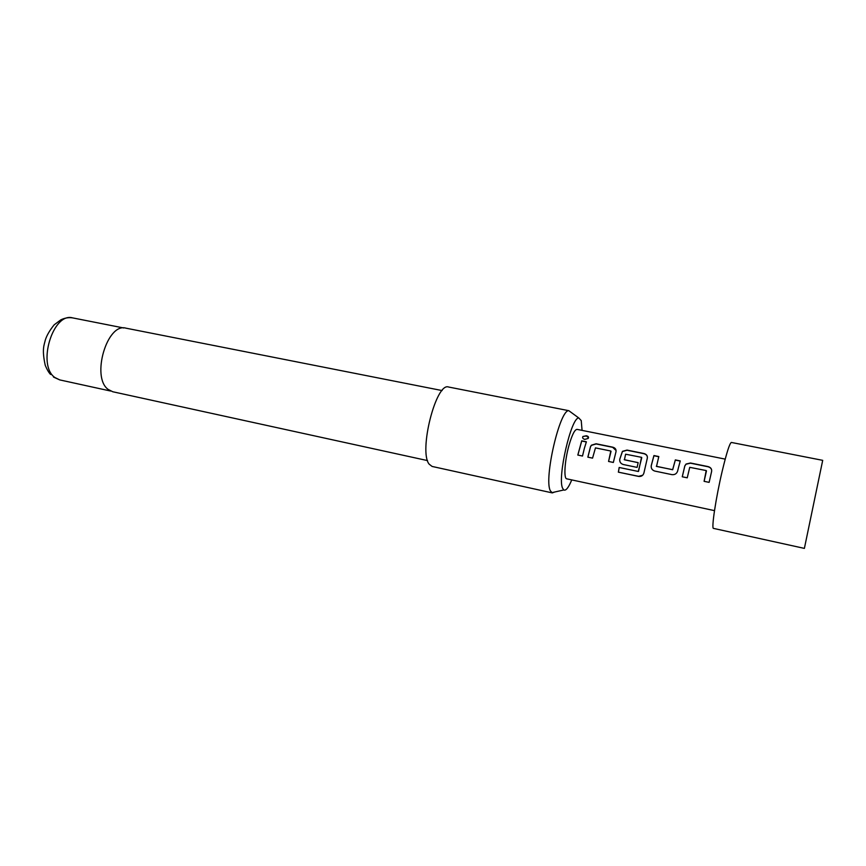 <?xml version="1.0" encoding="UTF-8"?>
<svg xmlns="http://www.w3.org/2000/svg" width="866" height="866" viewBox="0 0 866 866"><rect width="100%" height="100%" fill="white"/><g stroke="black" fill="none" stroke-linecap="round" stroke-linejoin="round"><path stroke-width="1.3" d="M586.358 435.75C588.36 436.269 588.967 437.168 588.187 438.445L584.756 439.398C582.818 438.748 582.201 437.785 582.915 436.496L586.358 435.75M582.915 436.496L586.336 435.988L588.534 437.709M682.289 476.787L684.811 466.016L686.056 464.198L690.483 463.18L707.944 466.742C710.672 467.499 711.906 469.058 711.625 471.396L709.124 482.362L704.09 481.323L706.201 470.563L689.737 467.326L687.236 477.815L682.256 476.787L684.811 465.886L686.067 464.024L690.494 463.007L707.955 466.558C710.715 467.326 711.939 468.928 711.635 471.375M704.112 481.323L706.461 470.931M654.826 471.082C652.152 470.195 650.961 468.409 651.254 465.724L653.927 455.733L658.755 456.718M656.298 466.276L672.676 469.74L675.318 460.095L680.211 461.091M623.293 464.522C620.651 463.656 619.493 461.892 619.796 459.218L622.438 451.511L627.027 450.255L643.893 453.687C646.198 454.39 647.335 455.559 647.303 457.205M638.534 471.407L641.522 457.324L625.609 454.206L624.44 459.803L638.166 462.639L637.105 467.391L623.26 464.512C620.619 463.646 619.45 461.859 619.764 459.164L622.438 451.348L627.027 450.071L643.893 453.513C646.545 454.249 647.681 455.808 647.313 458.201L643.914 472.977C643.124 475.553 641.36 476.701 638.621 476.419L618.367 472.154L619.168 467.478L638.264 471.461L641.771 457.638M624.234 459.673L638.155 462.693M587.895 457.161L590.536 446.704L591.424 445.351L596.111 443.944L612.695 447.332L615.975 450.428M608.56 461.459L610.811 451.024L595.462 447.884L592.56 458.136L587.841 457.151L590.515 446.564L591.435 445.189L596.1 443.771L612.684 447.159C615.282 447.874 616.386 449.422 615.986 451.792L613.345 462.455L608.56 461.459L611.05 451.316M577.86 455.072L581.725 441L586.336 441.952M822.7 460.344L731.38 442.45C729.713 443.078 726.671 452.572 722.255 470.942C715.89 497.712 711.181 529.083 713.508 528.39L804.384 548.394L822.7 460.344L804.384 548.394M714.493 510.637L566.765 478.833C563.539 478.768 564.697 460.452 569.005 445.297C572.047 434.819 574.732 429.504 577.048 429.374L725.21 459.121M678.414 467.813L677.623 471.115C676.692 473.702 674.831 474.882 672.016 474.655L654.804 471.072C652.12 470.184 650.929 468.387 651.232 465.659L653.927 455.559L658.81 456.555L656.515 466.428L672.655 469.675L675.328 459.911L680.254 460.918L678.414 467.813M584.333 448.458L582.504 456.036L577.806 455.061L581.714 440.826L586.39 441.79L584.333 448.458M582.06 430.38L581.238 420.595L578.78 417.975C571.224 417.011 557.195 477.74 562.608 488.251L563.798 489.972C565.909 490.979 568.561 487.623 571.755 479.905M550.321 490.741C543.707 478.844 559.858 409.272 568.81 410.69L448.61 387.026C436.15 381.841 418.462 451.24 429.125 464.122L432.091 466.438L552.302 492.906L550.321 490.741M442.104 390.566L125.96 328.171C107.178 322.358 90.995 377.046 108.066 389.354L112.732 391.746L427.533 460.593M554.684 492.018L552.302 492.906M642.713 475.207L638.675 476.332L618.367 472.154M618.432 472.078L619.212 467.488M50.596 374.458C48.864 372.726 47.078 369.706 45.259 365.365C41.644 348.966 44.242 344.982 45.357 339.873C46.872 335.218 49.817 330.195 54.201 324.793L60.88 319.814C64.842 317.919 68.771 317.281 72.679 317.898C52.934 311.955 36.827 365.192 54.85 377.5L59.776 379.914L110.642 391.042M578.78 417.975L568.81 410.69M72.679 317.898L123.762 327.987M53.508 377.067L59.776 379.914M563.798 489.972L551.761 492.678"/></g></svg>
